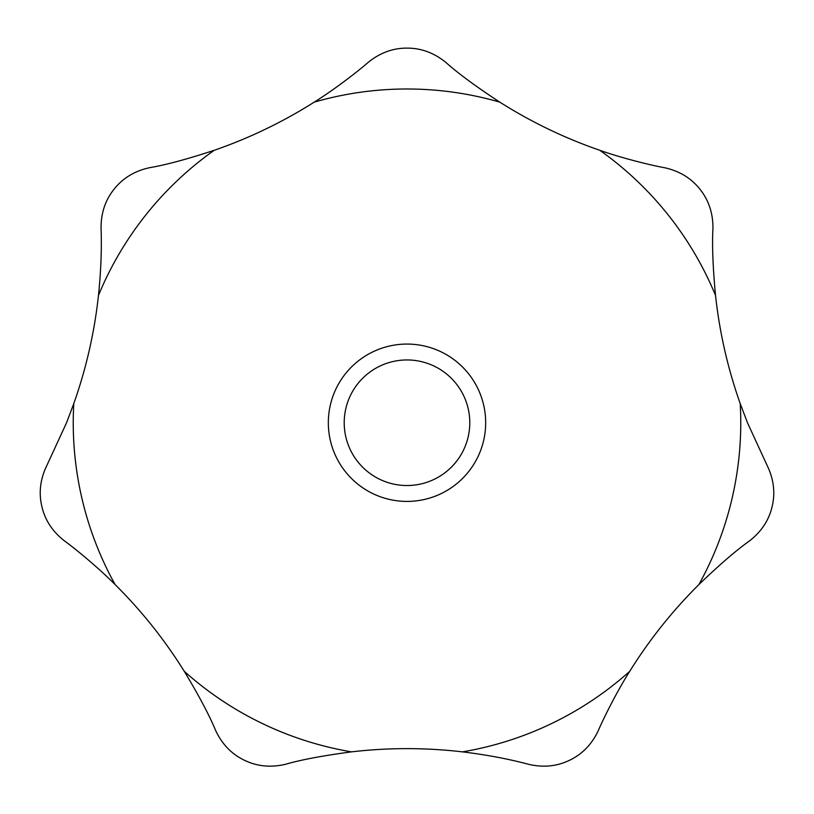 <?xml version="1.0" encoding="UTF-8"?>
<svg xmlns="http://www.w3.org/2000/svg" width="814" height="814" viewBox="0 0 814 814"><rect width="100%" height="100%" fill="white"/><g stroke="black" fill="none" stroke-linecap="round" stroke-linejoin="round"><path stroke-width="1.22" d="M66.555 422.751L47.049 465.069C40.344 478.703 38.584 492.378 41.768 506.105C44.851 519.851 52.371 531.42 64.326 540.781C72.202 546.408 96.245 565.588 115.1 584.574C141.524 610.805 164.581 639.712 184.269 671.306C198.84 695.471 209.31 715.221 215.669 730.555C222.141 744.301 231.736 754.202 244.454 760.266C257.132 766.432 270.858 767.755 285.633 764.254C301.068 759.767 323.036 755.636 351.536 751.861C388.512 747.557 425.488 747.557 462.464 751.861C486.741 754.843 508.709 758.984 528.367 764.254C543.141 767.755 556.868 766.432 569.546 760.266C582.264 754.202 591.859 744.301 598.331 730.555C602.065 721.621 615.415 693.925 629.731 671.306C649.419 639.712 672.476 610.805 698.9 584.574C719.21 564.997 736.141 550.396 749.674 540.781C761.629 531.42 769.149 519.851 772.232 506.105C775.416 492.378 773.656 478.703 766.951 465.069L747.466 422.741L740.211 403.581C727.787 368.488 719.556 332.438 715.526 295.431C712.881 267.307 712.016 244.973 712.942 228.429C713.074 213.237 708.719 200.152 699.898 189.163C691.147 178.113 679.354 170.971 664.519 167.715C654.985 166.066 624.999 159.218 599.776 150.285C564.59 138.115 531.277 122.069 499.827 102.157C476.21 86.701 458.211 73.453 445.828 62.393C434.035 52.829 421.092 48.067 407 48.118C392.908 48.067 379.965 52.829 368.172 62.393C360.938 68.824 336.884 87.993 314.173 102.157C282.723 122.069 249.41 138.115 214.224 150.285C187.423 159.117 165.842 164.927 149.481 167.715C134.646 170.971 122.853 178.113 114.102 189.163C105.281 200.152 100.926 213.237 101.058 228.429C101.831 248.636 100.967 270.981 98.474 295.431C94.444 332.438 86.213 368.488 73.789 403.581L66.555 422.751M485.673 422.741A78.673 78.673 0 0 1 407 501.414A78.673 78.673 0 0 1 328.327 422.741A78.673 78.673 0 0 1 407 344.068A78.673 78.673 0 0 1 485.673 422.741M469.79 422.741A62.79 62.79 0 0 0 407 359.951A62.79 62.79 0 0 0 344.21 422.741A62.79 62.79 0 0 0 407 485.531A62.79 62.79 0 0 0 469.79 422.741M73.789 403.581A333.76 333.76 0 0 0 115.1 584.574M184.269 671.306A333.76 333.76 0 0 0 351.536 751.861M462.464 751.861A333.76 333.76 0 0 0 629.731 671.306M698.9 584.574A333.76 333.76 0 0 0 740.211 403.581M715.526 295.431A333.76 333.76 0 0 0 599.776 150.285M499.827 102.157A333.76 333.76 0 0 0 314.173 102.157M214.224 150.285A333.76 333.76 0 0 0 98.474 295.431"/></g></svg>
